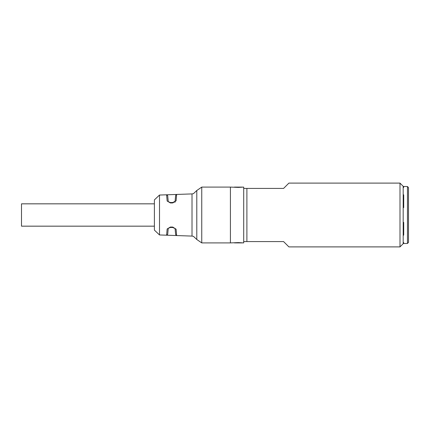 <?xml version="1.0" encoding="UTF-8"?>
<svg xmlns="http://www.w3.org/2000/svg" width="430" height="430" viewBox="0 0 430 430"><rect width="100%" height="100%" fill="white"/><g stroke="black" fill="none" stroke-linecap="round" stroke-linejoin="round"><path stroke-width="0.64" d="M238.392 242.601L230.415 242.907L230.415 187.093L238.392 187.399L243.708 187.093L243.708 188.421L246.895 188.421L246.895 241.579L243.708 241.579L243.708 242.907L238.392 242.601M243.708 241.579L243.708 188.421M246.895 241.579L283.58 241.579L288.895 246.895L399.997 246.895L399.997 183.105L288.895 183.105L283.58 188.421L246.895 188.421M399.997 183.105L403.184 186.292L403.184 243.708L399.997 246.895M403.184 222.391L403.716 222.385L403.716 235.178L403.184 235.183M403.184 242.574L403.716 242.563L403.716 243.536L407.457 243.471L408.5 242.407L408.5 187.593L407.457 186.529L407.457 243.471M407.457 186.529L403.716 186.464L403.716 187.437L403.184 187.426M403.184 194.817L403.716 194.822L403.716 207.615L403.184 207.609M242.375 242.907L234.404 242.907M241.047 187.249L234.404 187.093L241.047 187.249M201.756 242.907L230.415 242.907L230.415 187.093L201.756 187.093L196.795 190.501L196.795 239.499L201.756 242.907L201.756 187.093M176.101 229.185L175.08 228.55L175.639 234.587L176.66 235.549L176.101 229.185L172.796 227.078L170.447 227.018L167.152 228.964L166.609 235.205L192.017 236.091L192.017 193.908L193.452 193.656L196.795 190.501M172.796 227.078L172.806 227.513L170.457 227.454L170.484 227.142M170.447 227.018L170.457 227.454L168.248 228.33L170.457 227.454M167.152 228.964L168.248 228.33L167.705 234.232L166.609 235.199L159.508 234.957L159.508 195.043L166.609 194.795L167.152 201.036L170.447 202.981L172.796 202.922L176.101 200.815L176.66 194.457L175.633 195.419L175.08 201.45L172.806 202.487L176.101 200.815M167.904 228.808L168.248 228.33M159.508 234.957L154.397 230.109L154.397 199.891L159.508 195.043M167.152 201.036L168.248 201.67L167.705 195.757L168.248 201.67L170.457 202.546L172.806 202.487L172.796 202.922M170.447 202.981L170.457 202.546M175.005 202.299L175.08 201.45M21.5 203.836L21.5 226.164L154.397 226.164L154.397 203.836L21.5 203.836M242.375 187.109L234.404 187.093M192.017 236.091L193.452 236.344L196.795 239.499M175.08 228.55L172.806 227.513M166.609 194.795L192.017 193.908M166.609 194.806L167.705 195.768"/></g></svg>

